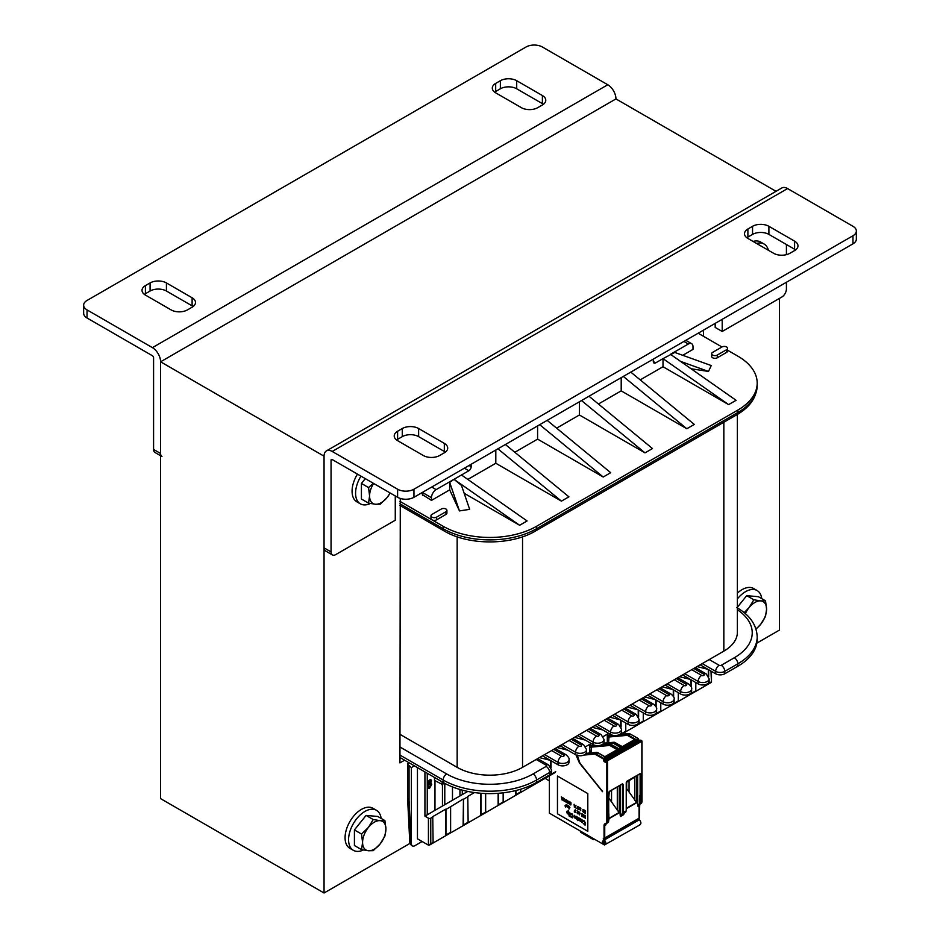 <?xml version="1.0" encoding="UTF-8"?>
<svg xmlns="http://www.w3.org/2000/svg" width="940" height="940" viewBox="0 0 940 940"><rect width="100%" height="100%" fill="white"/><g stroke="black" fill="none" stroke-linecap="round" stroke-linejoin="round"><path stroke-width="1.41" d="M776.029 191.325L615.947 98.912L160.587 361.806L160.587 798.624L324.053 893L324.053 456.182L160.587 361.806A11.562 6.674 -120 0 0 152.421 347.647L607.78 84.753A11.562 6.674 60 0 1 615.947 98.912L160.587 361.806L160.587 453.48L153.584 449.438A6.604 3.819 120 0 0 154.947 452.457L160.587 455.712M400.287 498.447L399.947 762.892L404.611 760.202M703.519 336.32L703.519 330.116M779.413 298.438L779.413 630.106L756.853 643.125M410.075 843.333L324.053 893M737.371 414.446L737.371 632.256A46.236 26.696 180 0 1 723.835 651.138L522.546 767.346A46.236 26.696 180 0 1 457.157 767.346L399.947 734.316M429.545 783.866L428.147 786.392L428.852 787.65L430.52 786.428L430.52 783.772L429.545 783.866L430.45 783.725M427.265 784.254L427.912 782.021L431.014 779.848L431.648 780.928L428.887 781.61L428.017 784.947L429.697 782.914L431.155 782.797L431.742 784.301L429.58 788.272L427.841 788.378L427.265 787.133M427.265 782.973L429.439 779.965L430.779 779.707L431.648 780.928M427.853 788.378L427.265 787.791M427.782 784.806L429.463 782.773L431.155 782.797M430.426 780.823L429.615 780.928M428.335 787.25L430.285 786.298L430.285 783.631M430.779 779.707L431.413 780.799L430.779 779.707M710.993 671.09L711.474 682.287L711.474 671.36M424.927 771.928L424.927 816.155L428.429 818.176A1.657 0.952 -0 0 0 430.767 818.176L430.767 843.791L428.429 845.142L417.454 838.797L417.454 767.616M708.302 683.098L708.302 684.12A1.657 0.952 -120 0 0 708.314 684.109A1.657 0.952 -120 0 0 708.654 683.357L708.654 682.675M708.302 684.12L695.459 691.534A1.657 0.952 60 0 1 695.459 691.534A1.657 0.952 60 0 0 695.812 690.771L691.135 693.462A1.657 0.952 -120 0 1 690.794 694.225L677.952 701.639A1.657 0.952 60 0 0 678.292 700.888L673.627 703.578A1.657 0.952 -120 0 1 673.287 704.33A1.657 0.952 -120 0 0 673.287 704.33L660.432 711.756A1.657 0.952 60 0 0 660.444 711.745A1.657 0.952 60 0 0 660.785 710.993L656.108 713.695A1.657 0.952 -120 0 1 655.768 714.447L642.925 721.861A1.657 0.952 60 0 0 643.266 721.109L638.601 723.8A1.657 0.952 -120 0 1 638.26 724.552A1.657 0.952 -120 0 0 638.26 724.552L625.405 731.978A1.657 0.952 60 0 1 625.405 731.978A1.657 0.952 60 0 0 625.758 731.214L621.082 733.917A1.657 0.952 -120 0 1 621.011 734.328M551.028 773.679L551.028 774.36A1.657 0.952 60 0 1 550.687 775.112A1.657 0.952 60 0 1 550.676 775.124L537.833 782.538A1.657 0.952 -120 0 0 537.845 782.527A1.657 0.952 -120 0 0 538.185 781.775L538.185 781.504M533.52 784.089L533.52 784.465A1.657 0.952 60 0 1 533.18 785.229A1.657 0.952 60 0 1 533.168 785.229L537.845 782.527M516.001 790.493L516.001 794.582A1.657 0.952 60 0 1 515.661 795.334L520.337 792.643A1.657 0.952 -120 0 0 520.337 792.643L533.168 785.229L533.168 784.266M520.337 792.643A1.657 0.952 -120 0 0 520.678 791.88L520.678 789.212M515.649 790.587L515.649 795.346A1.657 0.952 60 0 1 515.649 795.346L502.806 802.76A1.657 0.952 -120 0 0 502.818 802.748A1.657 0.952 -120 0 0 503.159 801.996L503.159 792.831M498.494 793.289L498.494 804.699A1.657 0.952 60 0 1 498.141 805.451L502.818 802.748M480.974 793.266L480.974 814.804A1.657 0.952 60 0 1 480.634 815.556L498.141 805.451L498.141 793.313M485.298 812.865A1.657 0.952 -120 0 0 485.651 812.113L485.651 793.536M480.622 793.243L480.622 815.568A1.657 0.952 60 0 1 480.622 815.568L467.779 822.982A1.657 0.952 -120 0 0 467.791 822.97A1.657 0.952 -120 0 0 468.132 822.218L467.779 796.403L474.43 792.561M468.132 796.603L463.467 799.306L463.467 824.92A1.657 0.952 60 0 1 463.115 825.673L467.791 822.97M450.272 833.087A1.657 0.952 -120 0 0 450.613 832.335L450.613 806.72L445.948 809.411L445.948 835.025A1.657 0.952 60 0 1 445.607 835.778L463.115 825.673L463.467 799.306M445.607 835.778A1.657 0.952 60 0 1 445.595 835.789L432.753 843.204A1.657 0.952 -120 0 0 432.764 843.204A1.657 0.952 -120 0 0 433.105 842.44L432.753 816.625L445.595 809.211L445.595 835.789M424.927 816.155L442.446 806.038L442.446 784.465L434.503 780.423L434.503 777.462M442.446 806.038L459.954 795.933L459.954 789.482M459.954 795.933L462.292 794.582L462.292 790.141M462.292 794.582L467.768 791.421M708.654 669.738L708.654 676.589M708.302 669.539L708.302 675.931M695.812 667.306L695.812 667.929M695.812 682.546L695.812 690.771M691.135 679.843L691.135 686.693M691.135 692.792L691.135 693.462M690.794 679.644L690.794 686.047M690.794 693.203L690.794 694.225L695.471 691.523M678.292 677.423L678.292 678.034M678.292 692.663L678.292 700.888M673.627 689.96L673.627 696.81M673.627 702.909L673.627 703.578M673.275 689.76L673.275 696.152M673.275 703.32L673.275 704.342L677.952 701.639M660.785 687.528L660.785 688.15M660.785 702.768L660.785 710.993M656.108 700.077L656.108 706.927M656.108 713.014L656.108 713.695M655.768 699.865L655.768 706.269M655.768 713.425L655.768 714.447L660.444 711.745M643.266 697.644L643.266 698.267M643.266 712.884L643.266 721.109M638.601 710.182L638.601 717.032M638.601 723.13L638.601 723.8M638.248 709.982L638.248 716.374M638.248 723.542L638.248 724.564L642.925 721.861M625.758 707.761L625.758 708.372M625.758 722.989L625.758 731.214M621.082 720.298L621.082 727.149M621.082 733.235L621.082 733.917M620.741 720.087L620.741 726.491M620.741 733.658L620.741 734.352M608.239 717.866L608.239 718.489M551.028 760.742L551.028 767.592M550.676 760.542L550.676 766.934M550.676 774.102L550.676 775.124M538.185 758.31L538.185 758.933M450.613 806.72L463.115 799.094M430.767 818.176L433.105 816.825M442.305 781.962A13.207 7.626 -120 0 0 441.976 784.63L441.976 784.736M444.785 804.687L444.785 783.361M430.238 780.717L430.802 781.504M422.13 841.5L414.893 845.683A4.958 2.855 -60 0 1 412.413 845.918A4.958 2.855 -60 0 1 411.391 843.662L411.191 843.544A4.958 2.855 120 0 0 412.214 845.812A4.958 2.855 120 0 0 412.319 845.859M434.973 810.351L434.973 780.693M452.481 800.245L452.481 786.933M427.265 814.804L427.265 773.279M408.524 762.457L407.596 764.208L411.391 767.627L411.391 843.662M407.596 798.459L409.053 800.398L411.191 843.544A4.958 2.691 -2.8 0 1 409.746 841.758A4.958 4.958 0 0 0 412.214 845.812L412.413 845.918M697.069 666.589L707.902 669.303M679.55 676.694L690.395 679.42M662.042 686.811L672.875 689.525M644.523 696.916L655.356 699.642M627.015 707.033L637.849 709.747M609.496 717.138L620.33 719.864M591.989 727.255L602.822 729.969M574.469 737.36L585.303 740.086M556.962 747.476L567.795 750.191M539.442 757.593L550.276 760.307M411.391 767.627L414.305 765.795M542.509 755.819L558.031 764.784A6.439 3.713 -0 0 0 565.058 765.595A6.439 3.713 -0 0 0 569.029 762.152L569.029 759.732C569.57 758.745 568.594 757.111 566.115 754.832A4.958 2.855 120 0 0 563.636 755.079L553.719 749.345M399.947 757.511L443.151 782.444A66.047 38.129 -0 0 0 536.552 782.444L549.63 774.901A6.439 3.713 -0 0 0 551.51 772.269L551.51 769.837L548.607 764.948A4.958 2.855 120 0 0 546.128 765.195L536.199 759.461M737.841 666.237L737.841 663.805A66.047 38.129 180 0 0 757.193 636.838L757.193 639.27A66.047 38.129 180 0 1 737.841 666.237L724.764 673.78A6.439 3.713 180 0 1 715.657 673.78L700.136 664.815M695.271 667.623L706.222 673.945L709.136 678.833L709.136 681.265A6.439 3.713 180 0 1 705.164 684.696A6.439 3.713 180 0 1 698.15 683.897L682.616 674.932M680.63 694.002L680.63 691.582A6.439 3.713 180 0 0 687.645 692.38A6.439 3.713 180 0 0 691.629 688.95L691.629 691.382A6.439 3.713 180 0 1 687.645 694.813A6.439 3.713 180 0 1 680.63 694.002L665.109 685.037M663.123 704.119L663.123 701.687A6.439 3.713 180 0 0 670.138 702.497A6.439 3.713 180 0 0 674.109 699.066L674.109 701.487A6.439 3.713 180 0 1 670.138 704.918A6.439 3.713 180 0 1 663.123 704.119L647.59 695.154M645.604 714.224L645.604 711.803A6.439 3.713 180 0 0 652.618 712.602A6.439 3.713 180 0 0 656.602 709.171L656.602 711.604A6.439 3.713 180 0 1 652.618 715.034A6.439 3.713 180 0 1 645.604 714.224L630.07 705.259M612.563 715.375L628.096 724.341A6.439 3.713 -0 0 0 635.111 725.139A6.439 3.713 -0 0 0 639.082 721.709L639.082 719.288A6.439 3.713 -0 0 1 635.111 722.719A6.439 3.713 -0 0 1 628.096 721.908L614.666 714.165M595.043 725.48L610.577 734.445A6.439 3.713 -0 0 0 617.592 735.256A6.439 3.713 -0 0 0 621.575 731.825L621.575 729.393A6.439 3.713 -0 0 1 617.592 732.836A6.439 3.713 -0 0 1 610.577 732.025L597.147 724.27M577.536 735.597L593.058 744.562A6.439 3.713 -0 0 0 600.084 745.373A6.439 3.713 -0 0 0 604.056 741.93L604.056 739.51A6.439 3.713 -0 0 1 600.084 742.941A6.439 3.713 -0 0 1 593.058 742.13L579.639 734.387M560.017 745.714L575.55 754.679A6.439 3.713 -0 0 0 582.565 755.478A6.439 3.713 -0 0 0 586.548 752.047L586.548 749.615A6.439 3.713 -0 0 1 582.565 753.058A6.439 3.713 -0 0 1 575.55 752.247L562.12 744.492M461.481 474.982L527.093 520.96L519.62 525.272L454.008 479.306L468.837 470.74A3.302 1.904 120 0 0 471.163 466.698L471.163 465.347A6.604 3.819 120 0 1 471.257 464.207M505.391 444.503L568.9 496.825L561.427 501.138L497.918 448.827M547.186 420.38L610.695 472.691L603.221 477.015L539.725 424.692M588.992 396.245L652.489 448.556L645.016 452.88L581.519 400.558M630.787 372.111L694.296 424.434L686.823 428.746L623.314 376.423M683.897 341.443L688.339 344.005L670.479 354.321L736.091 400.299L728.618 404.611L663.005 358.634L674.791 352.441L711.239 365.554L708.502 371.453L680.572 361.395M430.966 515.766L430.966 518.469A3.302 1.904 -0 0 0 431.942 519.82A3.302 1.904 -0 0 0 436.606 519.82L436.606 517.118L445.948 511.724A3.302 1.904 -0 0 0 446.911 510.373A3.302 1.904 -0 0 0 444.879 508.611A3.302 1.904 -0 0 0 441.283 509.034L431.942 514.427A3.302 1.904 -0 0 0 430.966 515.766A3.302 1.904 -0 0 0 433.011 517.529A3.302 1.904 -0 0 0 436.606 517.118M436.606 519.82L445.948 514.427A3.302 1.904 -0 0 0 446.911 513.076L446.911 510.373M727.607 348.329L727.607 351.02A3.302 1.904 180 0 1 726.632 352.371L726.632 349.668L717.291 355.062A3.302 1.904 180 0 1 713.695 355.473A3.302 1.904 180 0 1 711.662 353.722A3.302 1.904 180 0 1 712.626 352.371L721.967 346.978A3.302 1.904 180 0 1 725.562 346.566A3.302 1.904 180 0 1 727.607 348.329A3.302 1.904 180 0 1 726.632 349.668M711.662 353.722L711.662 356.413A3.302 1.904 180 0 0 713.695 358.175A3.302 1.904 180 0 0 717.291 357.764L726.632 352.371M399.947 501.349L443.151 526.283A66.047 38.129 -0 0 0 536.552 526.283L737.841 410.075L737.841 412.495A66.047 38.129 -0 0 0 757.193 385.529C756.653 397.456 749.873 407.196 736.819 414.763L535.53 530.982A4.958 2.855 60 0 0 536.552 528.715L737.841 412.495A4.958 2.855 60 0 1 736.819 414.763M727.607 350.232L737.841 356.143A66.047 38.129 180 0 1 757.193 383.109A66.047 38.129 180 0 1 737.841 410.075M698.15 333.218L721.967 346.978M682.769 355.308L693.003 349.398L693.003 346.707A6.604 3.819 -60 0 0 691.64 343.688A6.604 3.819 -60 0 0 688.339 344.005M691.076 368.762L708.502 371.453M728.618 404.611L663.005 366.729L663.005 358.634L655.65 362.887A3.302 1.904 -60 0 1 653.993 363.052A3.302 1.904 -60 0 1 653.312 361.536L653.312 360.185A6.604 3.819 -60 0 0 653.218 359.162M640.222 379.878L663.005 366.729M686.823 428.746L621.199 390.864L621.199 377.645M598.416 404.012L621.199 390.864M645.016 452.88L579.404 414.987L556.621 428.147M603.221 477.015L537.598 439.121L514.826 452.281M561.427 501.138L495.803 463.255L467.803 479.423M519.62 525.272L464.149 493.253M449.684 482.396L454.008 479.306L461.481 485.428L469.659 509.351L459.46 510.925L449.684 482.396L449.684 489.881L459.46 510.925M449.684 489.881L431.472 500.397L431.472 497.707A6.604 3.819 120 0 1 436.137 489.611L454.008 479.306M422.601 494.734L431.472 500.397M495.803 463.255L495.803 450.048M537.598 439.121L537.598 425.914M579.404 414.987L579.404 401.779M607.78 84.753L542.392 47A11.562 6.674 -0 0 0 526.048 47L87.032 300.459A11.562 6.674 -0 0 0 83.648 305.183L83.648 313.267A11.562 6.674 -0 0 0 87.032 317.99L152.421 355.743A1.657 0.952 60 0 1 153.584 357.764L153.584 449.438M161.962 456.511A6.604 3.819 -60 0 1 160.587 453.48M83.648 305.183A11.562 6.674 -0 0 0 87.032 309.895L152.421 347.647M187.448 309.895A11.562 6.674 180 0 1 171.104 309.895L145.406 295.066A11.562 6.674 180 0 1 142.022 290.354A11.562 6.674 180 0 1 145.406 285.631L150.083 282.94A11.562 6.674 180 0 1 166.427 282.94L192.113 297.769A11.562 6.674 180 0 1 195.496 302.48A11.562 6.674 180 0 1 192.113 307.204L187.448 309.895M537.715 107.665A11.562 6.674 180 0 1 521.371 107.665L495.686 92.837A11.562 6.674 180 0 1 492.302 88.125A11.562 6.674 180 0 1 495.686 83.402L500.362 80.711A11.562 6.674 180 0 1 516.706 80.711L542.392 95.539A11.562 6.674 180 0 1 545.776 100.251A11.562 6.674 180 0 1 542.392 104.975L537.715 107.665M543.414 104.293A11.562 6.674 -0 0 0 542.392 103.623L516.706 88.795A11.562 6.674 -0 0 0 500.362 88.795L495.686 91.486A11.562 6.674 -0 0 0 494.663 92.167M193.135 306.522A11.562 6.674 -0 0 0 192.113 305.853L166.427 291.024A11.562 6.674 -0 0 0 150.083 291.024L145.406 293.715A11.562 6.674 -0 0 0 144.396 294.396M324.053 547.856A6.604 3.819 120 0 0 325.416 550.875L332.431 554.929A6.604 3.819 -60 0 1 331.056 551.898L324.053 547.856L324.053 456.182A11.562 6.674 -120 0 1 326.45 450.883A11.562 6.674 -120 0 1 332.22 451.459L397.608 489.211A11.562 6.674 -0 0 0 413.953 489.211L852.968 235.752A11.562 6.674 -0 0 0 856.352 231.029A11.562 6.674 -0 0 0 852.968 226.305L787.579 188.564L332.22 451.459M395.27 495.944L395.27 520.22L335.733 554.6A6.604 3.819 -60 0 1 332.431 554.929M397.608 489.211L397.608 497.295L332.22 459.543A1.657 0.952 -120 0 0 331.397 459.472A1.657 0.952 -120 0 0 331.056 460.224L331.056 551.898M722.202 319.341L722.202 331.468L781.739 297.087A6.604 3.819 -60 0 0 786.416 289.003L786.416 282.259M786.416 244.506L786.416 254.658M722.202 331.468L715.187 327.426L715.187 323.384M326.45 450.883L781.798 187.988A11.562 6.674 60 0 1 787.579 188.564M752.552 226.305A11.562 6.674 180 0 1 768.897 226.305L794.594 241.145A11.562 6.674 180 0 1 797.978 245.857A11.562 6.674 180 0 1 794.594 250.581L789.917 253.271A11.562 6.674 180 0 1 773.573 253.271L747.888 238.443A11.562 6.674 180 0 1 744.504 233.731A11.562 6.674 180 0 1 747.888 229.008L752.552 226.305L752.552 234.401L747.888 237.091A11.562 6.674 -0 0 0 746.865 237.773M402.285 428.534A11.562 6.674 180 0 1 418.629 428.534L444.315 443.375A11.562 6.674 180 0 1 447.698 448.086A11.562 6.674 180 0 1 444.315 452.81L439.638 455.501A11.562 6.674 180 0 1 423.294 455.501L397.608 440.672A11.562 6.674 180 0 1 394.224 435.96A11.562 6.674 180 0 1 397.608 431.237L402.285 428.534L402.285 436.63L397.608 439.321A11.562 6.674 -0 0 0 396.586 440.002M445.337 452.128A11.562 6.674 -0 0 0 444.315 451.459L418.629 436.63A11.562 6.674 -0 0 0 402.285 436.63M795.604 249.899A11.562 6.674 -0 0 0 794.594 249.229L768.897 234.401A11.562 6.674 -0 0 0 752.552 234.401M397.608 497.295A11.562 6.674 -0 0 0 413.953 497.295L852.968 243.836A11.562 6.674 -0 0 0 856.352 239.113L856.352 231.029M370.372 503.499A23.112 13.348 -60 0 1 360.361 503.84L356.859 501.819A23.112 13.348 -60 0 1 352.077 491.232A23.112 13.348 -60 0 1 357.459 474.113M360.361 503.84A23.112 13.348 -60 0 1 355.579 493.253A23.112 13.348 -60 0 1 360.96 476.145M737.371 593.14A23.112 13.348 -60 0 1 753.61 588.511L757.111 590.532A23.112 13.348 -60 0 1 761.741 598.639M737.371 598.933A23.112 13.348 -60 0 1 757.111 590.532M753.058 241.427A23.112 13.348 -60 0 1 760.613 242.015L764.114 244.036A23.112 13.348 -60 0 1 768.403 250.287M756.559 243.448A23.112 13.348 -60 0 1 764.114 244.036M363.369 849.995A23.112 13.348 -60 0 1 353.358 850.324L349.856 848.303A23.112 13.348 -60 0 1 345.074 837.728A23.112 13.348 -60 0 1 355.156 814.463A23.112 13.348 -60 0 1 372.969 808.271L376.47 810.292A23.112 13.348 -60 0 1 381.111 818.388M353.358 850.324A23.112 13.348 -60 0 1 348.576 839.749A23.112 13.348 -60 0 1 358.657 816.484A23.112 13.348 -60 0 1 376.47 810.292M760.73 600.895L765.524 600.813L766.57 609.202A16.509 9.529 120 0 0 760.73 600.895A16.509 9.529 120 0 0 749.051 607.639L753.845 599.779L760.73 600.895M765.524 616.382L760.73 624.254A16.509 9.529 120 0 0 766.57 609.202L765.524 616.382M755.901 628.801A16.509 9.529 120 0 0 760.73 624.254L755.995 629.13M744.175 612.645L749.051 607.639A16.509 9.529 120 0 0 745.361 613.655M737.371 607.287L746.712 595.654L753.845 599.779M746.712 595.654L758.392 596.7L765.524 600.813M739.428 604.726A14.37 8.296 -60 0 1 741.59 602.035M380.101 820.655L384.895 820.573L385.929 828.962A16.509 9.529 120 0 0 380.101 820.655A16.509 9.529 120 0 0 368.421 827.4L373.215 819.527L380.101 820.655M384.895 836.142L380.101 844.002A16.509 9.529 120 0 0 385.929 828.962L384.895 836.142M373.215 850.665L368.421 850.747A16.509 9.529 120 0 0 380.101 844.002L373.215 850.665M362.582 842.44L361.536 834.05L368.421 827.4A16.509 9.529 120 0 0 362.582 842.44A16.509 9.529 120 0 0 368.421 850.747L361.536 849.619L362.582 842.44M361.536 849.619L354.415 845.507L354.415 829.938L361.536 834.05M354.415 829.938L366.083 815.415L373.215 819.527M366.083 815.415L377.762 816.461L384.895 820.573M358.798 824.486A14.37 8.296 -60 0 1 360.96 821.795M390.171 493.007L387.104 497.519A16.509 9.529 120 0 0 390.088 492.948M380.218 504.181L375.424 504.251A16.509 9.529 120 0 0 387.104 497.519L380.218 504.181M373.615 483.442A16.509 9.529 120 0 0 369.585 495.956L368.551 487.566L373.333 483.278M368.551 503.135L369.585 495.956A16.509 9.529 120 0 0 375.424 504.251L368.551 503.135L361.418 499.011L361.418 483.442L368.551 487.566M361.418 483.442L365.284 478.636M549.395 775.864L549.395 813.182L604.044 844.731A4.618 2.667 -120 0 0 604.479 844.954L640.199 824.721M604.902 843.803L604.385 844.096A3.631 2.091 60 0 1 604.044 843.92L602.516 842.781L602.516 841.089L603.198 841.194A3.631 2.091 60 0 1 603.504 840.948A3.631 2.091 60 0 1 604.385 840.783L604.678 844.096M602.516 842.781L604.902 841.406M603.88 840.807L603.198 841.194M578.124 755.584L577.113 755.831L579.98 763.174L602.516 791.68L579.439 762.975L575.973 754.902M594.233 745.103L591.084 745.726L589.791 744.586L589.791 752.964M610.777 735.679L609.907 734.857L608.591 735.609L607.311 734.481L607.311 742.847M611.552 735.233L610.73 735.573M607.757 732.824L608.474 733.799L607.311 734.481M591.448 743.634L589.791 744.586M608.474 733.505L603.198 736.561M591.201 743.481L585.679 746.666M608.732 798.765L608.732 799.435M608.732 798.342L609.096 798.965M609.249 791.609L622.28 784.089L623.173 784.383L622.456 783.831L609.296 791.433L608.732 798.283M634.629 739.533L627.897 735.656L628.249 735.045L635.334 739.134L622.257 746.677L615.171 742.6L614.361 743.07L621.434 747.159L618.638 748.769L611.552 744.68L610.741 745.161L617.815 749.239L604.737 756.794L597.664 752.705A3.302 1.904 -120 0 0 596.489 752.388L586.149 753.316L596.83 752.4M638.307 818.893L638.965 819.645L603.938 839.866L603.269 838.68L604.044 838.421L604.044 825.59A3.795 2.197 60 0 1 604.82 823.851L606.265 823.029A2.808 1.621 -120 0 0 606.841 821.736L606.841 761.106L606.136 760.707L606.136 761.788A1.151 0.67 60 0 1 605.325 762.258L604.385 761.717A1.151 0.67 60 0 1 603.574 760.295L603.457 759.015L595.443 754.397A2.808 1.621 -120 0 0 594.444 754.127L583.834 755.079M639.517 824.732C641.397 824.039 641.362 822.383 639.411 819.739L604.385 839.949A4.618 2.667 -120 0 0 603.938 839.866M604.479 844.954C606.37 844.273 606.335 842.604 604.385 839.961M587.806 831.324L587.806 793.572L557.455 776.041L557.455 813.793L587.806 831.324M639.071 818.2L604.044 838.421M639.094 805.38L638.013 806.379L637.661 805.051L637.661 775.218M636.756 775.747L636.756 802.678L626.381 788.261M626.909 781.41L639.94 773.89L640.822 774.172L640.116 773.644L626.957 781.234L626.24 782.609L626.24 810.95L623.291 814.886L623.655 813.1L623.291 814.886L620.518 816.484L620.153 815.121L620.153 785.335M619.249 785.852L619.249 812.795L609.167 798.589M605.995 824.216L606.476 823.475A3.302 1.904 60 0 0 605.795 824.979L606.136 823.252L605.795 824.979L604.737 825.59A3.302 1.904 60 0 1 605.419 824.075L607.91 822.641A3.302 1.904 -120 0 0 608.591 821.137L608.838 813.735L608.944 819.891M640.363 802.455L640.822 802.525A3.302 1.904 60 0 1 640.128 804.041L638.695 804.863A3.302 1.904 -120 0 0 638.013 806.379M606.841 821.736L608.732 820.925L607.91 822.641L605.419 824.075L606.852 823.252A3.302 1.904 -120 0 0 607.545 821.736L607.545 761.106L606.606 760.025L605.995 760.507L640.598 740.18L641.867 741.284L641.867 801.926A3.302 1.904 60 0 1 641.186 803.43L639.752 804.264A3.302 1.904 -120 0 0 639.071 805.768L639.071 818.458M623.173 784.383L623.173 812.712L620.518 816.484M640.116 795.687L640.469 796.298L640.822 795.687L640.116 795.687L640.116 774.172L639.376 774.231M639.588 802.408L639.764 795.487M641.867 801.514L640.14 802.537A2.808 1.621 60 0 1 639.541 803.818L638.096 804.64A3.795 2.197 -120 0 0 637.661 805.051M608.638 792.408L608.732 814.099L608.591 792.373M609.191 791.668L622.456 783.831M626.24 810.539L625.523 812.477L620.553 814.757A3.795 2.08 -117.5 0 0 620.153 815.121M634.817 776.863L634.817 800.34M626.381 788.448L626.381 789.248M626.686 781.622L626.686 788.484M591.084 745.726L591.084 747.183M592.353 746.043L592.388 744.974M610.859 736.02L612.245 735.15M609.86 735.926L609.907 734.857M608.591 735.609L608.591 737.066M629.048 780.2L629.048 791.433M617.298 786.98L617.298 810.456M611.541 790.305L611.541 801.538M545.141 778.32L549.395 780.964M557.455 813.793L587.806 831.266M557.502 776.076L557.502 813.77M583.775 820.667L584.586 821.043M585.526 822.958L585.479 824.286L585.526 822.958M583.599 823.487L584.586 824.58L585.127 824.075L584.95 822.089L583.646 821.29M582.377 822.406L582.542 820.209L581.214 819.327L582.73 821.231L582.377 822.406L581.566 822.112L581.214 819.327M580.391 821.431L580.438 818.658L580.391 821.431L578.758 819.375L579.052 817.906L579.111 820.009L579.992 820.596L580.097 818.517M580.004 820.585L578.758 817.741M578.288 820.221L577.054 816.695L578.288 820.221L577.83 820.644L576.89 819.41L577.536 819.433L577.007 816.731M577.83 820.644L577.877 819.974M577.536 819.386L576.89 819.069M576.126 816.249L576.314 817.694L576.126 816.249M576.197 817.8L575.01 817.377M575.186 817.941L575.726 818.399L575.139 817.976M576.255 818.869L574.845 817.976L574.552 815.309M574.093 816.931L573.271 816.038M572.401 817.847L572.213 813.993L570.827 813.417L572.636 814.804L572.636 817.636L571.344 817.506L570.533 816.002L572.284 817.271L570.533 816.002M572.284 817.271L572.284 814.769L570.98 813.981M570.063 816.754L569.769 812.548M569.299 815.027L569.005 812.113M569.299 816.32L569.005 815.72M568.547 814.592L568.594 810.433L568.547 814.592L566.679 812.477L567.137 811.114L568.254 812.184L568.254 810.292M568.254 811.995L567.02 811.161M584.833 817.671L584.833 815.309M585.479 818.376L585.056 815.38L585.479 818.376L584.41 817.424M583.787 816.954L583.047 814.909L584.01 815.062L583.223 814.557M583.329 814.909L583.893 817.295L583.282 814.933M582.823 816.848L582.694 814.016L582.823 816.848L582.647 815.427L581.766 816.237L581.766 813.547L582.436 815.25L582.647 814.052M582.001 816.366L582.647 815.462M582.483 815.192L581.766 813.547M579.428 814.886L580.18 813.37L579.252 812.09L580.133 813.406L579.252 814.792L579.252 812.09M578.347 813.688L578.64 812.313M577.748 813.523L577.207 812.806L578.077 811.361L576.984 810.774L578.029 811.385L577.536 813.793L577.007 812.513L577.795 811.537L576.984 810.774M575.351 812.524L575.221 809.704L575.351 812.524L574.293 811.925L575.174 812.09L574.411 810.903L575.174 810.997L575.174 809.728M575.174 812.031L574.293 811.584M575.174 810.938L574.411 810.562M569.158 808.952L569.899 807.437L568.982 806.156L569.863 807.472L568.982 808.858L568.982 806.156M568.453 807.695L568.5 805.827L568.453 807.695L567.49 807.084L567.372 805.227M567.795 807.002L567.842 805.498M568.265 807.26L568.312 805.768M567.137 806.931L567.184 805.075L567.137 806.931L566.186 806.32L566.068 804.476M566.479 806.25L566.526 804.746M566.726 806.179L566.726 804.805L566.679 806.203M566.961 806.508L566.996 805.016M585.526 810.797L585.479 813.523L585.526 810.797M585.115 810.562L584.057 809.963L585.068 810.597L585.068 813.288L585.115 810.562M584.891 812.795L584.057 812.313L584.891 812.841L584.057 809.963M584.891 811.702L584.128 811.314M582.953 809.375L583.775 810.774L582.906 809.399M583.576 812.254L583.822 810.738L583.458 812.301L582.647 811.197M580.955 808.846L580.321 808.189M579.028 809.798L579.769 808.283L578.852 807.002L579.721 808.306L578.852 809.704L578.852 807.002M578.323 809.399L577.489 808.576L577.9 806.403L577.442 808.6L578.323 809.399L577.278 808.788L577.853 806.426M576.396 808.283L575.562 807.46L575.973 805.286L575.515 807.495L576.396 808.283L575.351 807.672L575.926 805.322M574.34 806.532L574.117 804.276M574.293 807.072L574.469 806.309M570.956 803.829L570.909 804.887L570.909 803.853M570.768 804.969L570.204 803.453M570.909 803.735L571.073 802.866L570.85 803.759M569.452 804.217L569.1 801.432M568.16 803.477L567.819 800.692M567.231 802.995L566.573 799.858L567.231 802.995L566.644 800.304L566.068 802.314L566.526 799.893M566.232 802.419L566.667 800.422M565.445 801.385L565.786 799.987M565.128 799.717L564.306 798.718L565.128 799.717L564.223 799.188L564.811 801.244L564.399 800.245M564.658 800.304L564.353 799M564.952 801.503L564.141 800.798L564.259 798.753M563.894 798.601L562.79 797.731L563.847 798.342L562.966 799.787L563.518 800.504L563.013 799.764L563.847 798.624M563.671 800.763L562.825 800.046L563.612 798.495L562.79 797.731M561.615 797.002L561.685 797.778L561.615 797.002M562.273 798.072L561.732 797.755L562.555 797.602L562.096 800.022L562.437 797.473M565.668 805.956L565.105 805.533L565.328 806.873L565.621 805.98M565.539 807.049L565.105 805.533M582.177 821.983L581.461 819.715L581.214 821.043L581.919 821.971L582.436 821.407L581.449 819.715M575.01 816.977L575.221 816.202L574.963 817.013L575.962 817.412L574.963 817.013M568.148 813.652L567.02 812.019L567.137 813.182L568.136 813.664L568.254 812.618L567.09 811.69M579.475 814.357L579.475 813.37M569.205 808.423L569.205 807.437M580.203 809.798L580.603 810.421L580.156 809.822M580.72 810.386L580.309 809.164M579.075 809.269L579.075 808.283M570.85 803.477L570.31 802.49M570.545 804.57L570.404 803.665L570.545 804.57M570.768 804.64L570.38 803.665M569.041 801.797L569.464 803.888M568.171 803.136L567.854 800.998M562.003 799.576L561.768 798.06M583.552 821.536L583.493 820.726M585.068 825.167L583.199 823.311M575.962 817.412L575.198 816.202M570.874 814.216L570.827 813.417M583.893 817.295L583.141 816.402M584.128 815.65L583.376 814.874M579.428 814.428L579.428 813.335L579.428 814.428M569.158 808.494L569.158 807.413L569.158 808.494M585.479 813.523L585.303 810.727M585.068 813.288L584.057 812.313M583.435 811.948L582.929 809.763M580.72 810.715L580.274 807.883M579.028 809.34L579.028 808.247L579.028 809.34M570.263 803.43L570.369 802.114M568.336 802.831L567.842 800.998L568.336 802.831M562.096 800.022L561.391 796.92M561.709 798.025L561.979 799.729L561.709 798.025M603.104 843.121L605.031 842.005M723.835 422.26L723.835 651.138M522.546 536.799L522.546 767.346M457.157 536.799L457.157 767.346M428.429 845.142L428.429 818.176M674.215 679.784L684.132 685.507A1.481 0.858 180 0 0 686.235 685.507A1.481 0.858 180 0 0 686.235 684.297L676.307 678.562M571.226 739.24L581.155 744.962A1.481 0.858 -0 0 1 581.155 746.184A1.481 0.858 -0 0 1 579.052 746.184L569.123 740.45M588.745 729.123L598.663 734.857A1.481 0.858 -0 0 1 598.663 736.067A1.481 0.858 -0 0 1 596.571 736.067L586.642 730.333M606.253 719.018L616.182 724.74A1.481 0.858 -0 0 1 616.182 725.962A1.481 0.858 -0 0 1 614.079 725.962L604.15 720.228M628.096 724.341L628.096 721.908A4.958 2.855 -60 0 1 631.598 715.845L621.669 710.111M631.598 715.845A1.481 0.858 -0 0 0 633.701 715.845A1.481 0.858 -0 0 0 633.701 714.635L623.772 708.901M641.28 698.796L651.209 704.518A1.481 0.858 180 0 1 651.209 705.729A1.481 0.858 180 0 1 649.105 705.729L639.188 700.006M658.799 688.679L668.728 694.413A1.481 0.858 180 0 1 668.728 695.624A1.481 0.858 180 0 1 666.625 695.624L656.696 689.889M399.947 746.995L446.653 773.949A61.1 35.273 -0 0 0 533.051 773.949L546.128 766.406A1.481 0.858 -0 0 0 546.128 765.195M558.031 764.784L558.031 762.364A4.958 2.855 -60 0 1 561.544 756.289L551.615 750.567M561.544 756.289A1.481 0.858 -0 0 0 563.636 756.289A1.481 0.858 -0 0 0 563.636 755.079M706.222 673.945A4.958 2.855 120 0 0 703.755 674.192A1.481 0.858 180 0 1 703.755 675.402A1.481 0.858 180 0 1 701.651 675.402L691.723 669.668M703.755 674.192L693.826 668.457M737.371 609.743A61.1 35.273 180 0 1 734.34 657.741L721.262 665.285A1.481 0.858 180 0 1 719.159 665.285L709.242 659.563M430.767 843.791L433.105 842.44M710.993 682.005L708.654 683.357M551.028 774.36L555.705 771.658M533.52 784.465L538.185 781.775M516.001 794.582L520.678 791.88M498.494 804.699L503.159 801.996M480.974 814.804L485.651 812.113M463.467 824.92L468.132 822.218M445.948 835.025L450.613 832.335M441.976 784.63L444.467 783.184M409.053 766.276L409.053 800.398M544.613 754.609L558.031 762.364A6.439 3.713 -0 0 0 565.058 763.163A6.439 3.713 -0 0 0 569.029 759.732M549.63 774.901L549.63 772.468A6.439 3.713 -0 0 0 551.51 769.837M399.947 755.079L443.151 780.024A66.047 38.129 -0 0 0 536.552 780.024L549.63 772.468A4.958 2.855 -120 0 0 546.128 766.406M533.051 773.949A4.958 2.855 -120 0 1 536.552 780.024L536.552 782.444M446.653 773.949A4.958 2.855 -60 0 0 443.151 780.024L443.151 782.444M724.764 673.78L724.764 671.36A6.439 3.713 180 0 1 715.657 671.36L702.227 663.605M734.34 657.741A4.958 2.855 -120 0 1 737.841 663.805L724.764 671.36A4.958 2.855 -120 0 0 721.262 665.285M715.657 673.78L715.657 671.36A4.958 2.855 -60 0 1 719.159 665.285M698.15 683.897L698.15 681.465L684.72 673.71M709.136 678.833A6.439 3.713 180 0 1 705.164 682.275A6.439 3.713 180 0 1 698.15 681.465A4.958 2.855 -60 0 1 701.651 675.402M684.132 685.507A4.958 2.855 120 0 0 680.63 691.582L667.2 683.827M666.625 695.624A4.958 2.855 120 0 0 663.123 701.687L649.693 693.943M649.105 705.729A4.958 2.855 120 0 0 645.604 711.803L632.173 704.048M610.577 734.445L610.577 732.025A4.958 2.855 120 0 1 614.079 725.962M593.058 744.562L593.058 742.13A4.958 2.855 120 0 1 596.571 736.067M575.55 754.679L575.55 752.247A4.958 2.855 120 0 1 579.052 746.184M686.235 684.297A4.958 2.855 -60 0 1 688.715 684.05C691.194 686.329 692.157 687.962 691.629 688.95M668.728 694.413A4.958 2.855 -60 0 1 671.195 694.167L660.244 687.845M651.209 704.518A4.958 2.855 -60 0 1 653.688 704.272L642.737 697.95M625.218 708.067L636.168 714.388A4.958 2.855 120 0 0 633.701 714.635M616.182 724.74A4.958 2.855 -60 0 1 618.661 724.493L621.575 729.393M598.663 734.857A4.958 2.855 -60 0 1 601.142 734.61L604.056 739.51M581.155 744.962A4.958 2.855 -60 0 1 583.634 744.727L586.548 749.615M399.947 503.77L443.151 528.715A4.958 2.855 120 0 0 444.173 530.982L399.947 505.45M443.151 526.283L443.151 528.715A66.047 38.129 180 0 0 536.552 528.715L536.552 526.283M469.06 465.476L471.163 466.698M464.395 468.179L468.837 470.74M470.235 464.806L471.163 465.347M653.312 361.536L655.65 362.887M422.601 495.274L422.601 492.584L431.472 497.707M431.707 487.049L436.137 489.611M445.948 514.427L445.948 511.724M717.291 357.764L717.291 355.062M87.032 309.895L87.032 317.99M542.392 95.539L542.392 103.623M516.706 80.711L516.706 88.795M500.362 80.711L500.362 88.795M495.686 83.402L495.686 91.486M192.113 297.769L192.113 305.853M166.427 282.94L166.427 291.024M150.083 282.94L150.083 291.024M145.406 285.631L145.406 293.715M332.22 459.554L331.056 460.224M418.629 428.534L418.629 436.63M397.608 431.237L397.608 439.321M444.315 443.375L444.315 451.459M768.897 226.305L768.897 234.401M747.888 229.008L747.888 237.091M794.594 241.145L794.594 249.229M413.953 489.211L413.953 497.295M852.968 235.752L852.968 243.836M593.657 838.739L594.503 839.373L593.481 839.667L580.662 832.053L580.344 831.054M617.11 749.65L610.389 745.761A2.808 1.621 -120 0 0 609.39 745.502L591.601 747.089A1.151 0.67 -120 0 0 591.189 747.664L591.189 747.265A1.657 0.952 -120 0 1 591.542 746.513L591.048 752.846M641.28 740.414L606.253 760.636M606.723 760.907L641.644 740.462L641.867 741.284L606.841 761.106M627.897 735.656A2.808 1.621 -120 0 0 626.909 735.386L627.086 734.727A3.302 1.904 -120 0 1 628.249 735.045L630.117 733.964L638.131 738.593L638.906 741.167M603.457 759.015L603.809 758.416L595.796 753.786L598.005 752.905M603.809 758.416L638.131 738.593L638.742 739.204L638.601 740.485L604.267 760.295L603.809 758.416M638.648 740.45A1.151 0.67 -120 0 0 638.989 741.108M604.044 843.92L605.019 843.356M603.269 838.997L604.267 838.421M604.737 838.269L604.737 825.59L604.044 825.59M626.381 808.67L636.756 802.678M609.132 818.623L619.249 812.795M623.49 814.111L624.007 813.347L620.553 814.757M639.541 803.818L638.096 804.64M639.411 801.62L639.529 796.298L640.469 796.298L640.469 802.231L639.411 802.161L639.882 795.687M640.822 774.172L640.822 795.687M621.751 784.418L622.456 784.371L622.456 812.701L626.24 810.95L626.381 782.409L640.116 773.644M608.591 792.773L608.732 814.016M639.752 804.264L639.212 818.293M640.128 804.041L638.695 804.863M622.456 812.701L621.904 813.97M626.381 808.271L636.615 802.349M626.909 735.386L609.12 736.972A1.151 0.67 -120 0 0 608.709 737.559L608.709 737.148A1.657 0.952 -120 0 1 609.05 736.396L608.568 742.741M603.339 743.634L614.008 742.283A3.302 1.904 -120 0 1 615.171 742.6L615.524 742.8M603.668 743.211L614.337 742.295M610.495 735.761L627.086 734.727L628.954 733.658A3.302 1.904 60 0 1 630.117 733.964L638.377 738.57L639.317 741.261M602.516 744.351L613.009 743.411L613.186 742.753A3.302 1.904 60 0 1 614.361 743.07L614.008 743.669L620.741 747.559M610.389 745.761L610.741 745.161A3.302 1.904 -120 0 0 609.567 744.844L600.519 745.255M618.779 748.687L611.552 744.68A3.302 1.904 -120 0 0 610.389 744.374L610.718 744.386M595.443 754.397L595.796 753.786A3.302 1.904 -120 0 0 594.62 753.469L596.618 752.352L597.911 752.682L604.89 756.712M629.283 733.658L619.625 734.493M630.47 734.164L629.083 733.611L619.683 734.445M640.469 740.485L642.008 741.084L642.008 801.714L641.186 803.43M606.136 760.707L605.995 761.576L606.136 760.707M606.136 761.788L603.574 760.295M605.325 762.258L605.995 761.459M604.385 761.717L606.006 760.378M603.574 759.226L638.601 739.404M594.444 754.127L594.62 753.469L585.209 754.315M596.595 745.608L592.858 745.937M609.39 745.502L609.567 744.844L592.6 745.961A1.657 0.952 -120 0 0 592.353 746.031A1.657 0.952 -120 0 0 592.165 746.207M591.601 747.089L591.777 746.431A1.657 0.952 -120 0 0 591.542 746.513L596.43 745.584M609.802 736.032A1.657 0.952 60 0 1 609.99 735.856A1.657 0.952 60 0 1 610.225 735.785L612.163 735.127M609.12 736.972L609.296 736.326A1.657 0.952 -120 0 0 609.05 736.396L610.73 735.703M613.009 743.411A2.808 1.621 60 0 1 614.008 743.669M600.66 745.209L610.518 744.327L611.905 744.891M606.265 823.029L606.852 823.252M604.82 823.851L605.419 824.075M622.527 814.205L621.164 814.992M609.132 818.223L619.107 812.466M639.517 795.463L639.411 796.227L639.764 795.628M605.078 842.71L603.504 843.615M429.603 845.025L432.764 843.204M550.687 775.112L555.364 772.422M621.387 734.305L625.417 731.978M708.314 684.109L711.474 682.287M409.746 841.758L407.608 798.553M407.596 764.208L407.596 798.436M537.657 758.627L548.607 764.948M757.193 636.838C756.653 624.924 749.873 615.183 736.819 607.604M674.109 699.066C674.65 698.079 673.675 696.446 671.195 694.167M656.602 709.171C657.13 708.184 656.167 706.551 653.688 704.272M636.168 714.388L639.082 719.288M607.71 718.172L618.661 724.493M590.191 728.289L601.142 734.61M572.683 738.394L583.634 744.727M677.764 677.728L688.715 684.05M555.164 748.51L566.115 754.832M685.836 340.327L691.64 343.688M422.401 492.419L422.401 495.004M444.173 530.982C468.402 545.553 511.301 545.553 535.53 530.982M757.193 383.109L757.193 385.529M580.168 830.96L580.803 832.346L593.481 839.667L594.797 839.397M622.398 746.595L614.137 742.236L603.692 743.176M602.516 791.363L579.945 763.28L577.231 755.043"/></g></svg>

